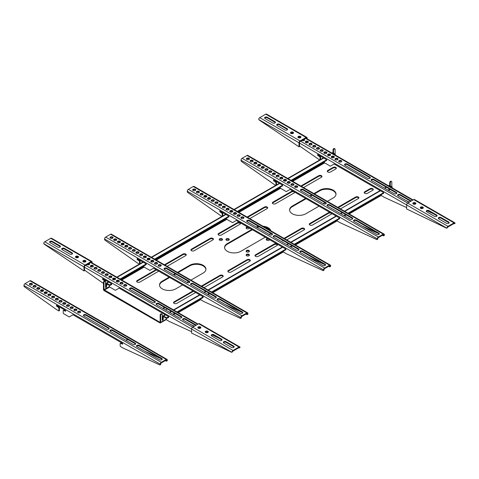 <?xml version="1.0" encoding="UTF-8"?>
<svg xmlns="http://www.w3.org/2000/svg" width="479" height="479" viewBox="0 0 479 479"><rect width="100%" height="100%" fill="white"/><g stroke="black" fill="none" stroke-linecap="round" stroke-linejoin="round"><path stroke-width="0.72" d="M389.726 185.648L389.726 182.637A1.102 0.635 -60 0 1 390.505 181.29A1.102 0.635 -60 0 1 391.056 181.23L391.594 181.541A1.102 0.635 -60 0 1 391.822 182.05L391.822 186.858M389.726 182.637L390.259 182.948A1.102 0.635 -60 0 1 391.044 181.595A1.102 0.635 -60 0 1 391.594 181.541M247.517 226.944A1.671 0.964 0 0 0 246.098 227.896A1.671 0.964 0 0 0 246.583 228.579A1.671 0.964 0 0 0 248.29 228.818A1.671 0.964 0 0 0 249.421 228.04M249.349 228.208A1.671 0.964 0 0 0 248.948 227.836A1.671 0.964 0 0 0 246.182 228.208M335.779 167.405A1.898 1.096 0 0 0 333.091 167.405L327.822 170.446A1.898 1.096 0 0 0 327.265 171.219A1.898 1.096 0 0 0 328.438 172.236A1.898 1.096 0 0 0 330.51 171.997L335.779 168.955A1.898 1.096 0 0 0 336.336 168.177A1.898 1.096 0 0 0 335.779 167.405M336.258 168.488A1.898 1.096 0 0 0 335.779 168.027A1.898 1.096 0 0 0 333.091 168.027L327.822 171.063A1.898 1.096 0 0 0 327.343 171.53M292.843 191.043A1.898 1.096 0 0 0 291.591 191.366L272.91 202.15A1.898 1.096 0 0 0 272.353 202.922A1.898 1.096 0 0 0 273.527 203.94A1.898 1.096 0 0 0 275.599 203.701L294.274 192.917A1.898 1.096 0 0 0 294.83 192.193M272.431 203.234A1.898 1.096 0 0 1 272.91 202.767L291.591 191.983A1.898 1.096 180 0 1 294.274 191.983A1.898 1.096 180 0 1 294.753 192.45M303.524 187.576L321.421 177.248A1.898 1.096 0 0 0 321.978 176.47A1.898 1.096 0 0 0 321.421 175.691A1.898 1.096 0 0 0 318.733 175.691L300.836 186.026M301.375 186.337L318.733 176.314A1.898 1.096 180 0 1 321.421 176.314A1.898 1.096 180 0 1 321.9 176.781M249.775 218.61L267.132 208.587A1.898 1.096 0 0 0 267.689 207.814A1.898 1.096 0 0 0 267.132 207.036A1.898 1.096 0 0 0 264.444 207.036L247.086 217.059M247.625 217.37L264.444 207.658A1.898 1.096 180 0 1 267.132 207.658A1.898 1.096 180 0 1 267.611 208.126M239.985 222.705A1.898 1.096 0 0 0 237.303 222.705L218.622 233.495A1.898 1.096 180 0 0 218.065 234.267A1.898 1.096 180 0 0 218.622 235.045A1.898 1.096 180 0 0 221.31 235.045L239.985 224.262A1.898 1.096 0 0 0 240.542 223.483A1.898 1.096 0 0 0 239.985 222.705M240.464 223.795A1.898 1.096 0 0 0 239.985 223.328A1.898 1.096 0 0 0 237.303 223.328L237.303 222.705M313.925 193.582L319.792 190.193A9.502 5.485 180 0 1 333.234 190.193A9.502 5.485 180 0 1 336.013 194.073A9.502 5.485 180 0 1 333.234 197.953L327.367 201.342M319.792 190.193L319.792 190.816A9.502 5.485 180 0 1 333.234 190.816A9.502 5.485 180 0 1 336.001 194.384M269.581 239.68A1.671 0.964 180 0 1 268.45 240.452A1.671 0.964 180 0 1 266.743 240.219A1.671 0.964 180 0 1 266.252 239.536A1.671 0.964 180 0 1 267.677 238.578M266.342 239.847A1.671 0.964 180 0 1 269.108 239.476A1.671 0.964 180 0 1 269.509 239.847M370.016 188.726A1.898 1.096 180 0 1 372.704 188.726A1.898 1.096 180 0 1 373.261 189.498A1.898 1.096 180 0 1 372.704 190.277L367.435 193.318A1.898 1.096 180 0 1 365.369 193.552A1.898 1.096 180 0 1 364.196 192.54A1.898 1.096 180 0 1 364.753 191.768L370.016 188.726L370.016 189.343A1.898 1.096 180 0 1 372.704 189.343A1.898 1.096 180 0 1 373.183 189.81M331.755 213.514A1.898 1.096 180 0 1 331.205 214.239L312.524 225.022A1.898 1.096 180 0 1 310.452 225.256A1.898 1.096 180 0 1 309.278 224.244A1.898 1.096 180 0 1 309.835 223.465L328.516 212.682A1.898 1.096 180 0 1 329.768 212.365M331.684 213.772A1.898 1.096 0 0 0 331.205 213.305A1.898 1.096 0 0 0 328.516 213.305L328.516 212.682M337.767 207.341L355.658 197.013A1.898 1.096 180 0 1 358.346 197.013A1.898 1.096 180 0 1 358.903 197.791A1.898 1.096 180 0 1 358.346 198.563L340.455 208.898M358.825 198.096A1.898 1.096 0 0 0 358.346 197.635A1.898 1.096 0 0 0 355.658 197.635L355.658 197.013M284.017 238.374L301.369 228.357A1.898 1.096 180 0 1 304.057 228.357A1.898 1.096 180 0 1 304.614 229.13A1.898 1.096 180 0 1 304.057 229.908L286.699 239.931M304.536 229.441A1.898 1.096 0 0 0 304.057 228.974A1.898 1.096 0 0 0 301.369 228.974L301.369 228.357M274.228 244.027A1.898 1.096 180 0 1 276.916 244.027A1.898 1.096 180 0 1 277.473 244.805A1.898 1.096 180 0 1 276.916 245.577L258.235 256.361A1.898 1.096 0 0 1 255.547 256.361A1.898 1.096 0 0 1 254.99 255.588A1.898 1.096 0 0 1 255.547 254.81L274.228 244.027L274.228 244.649A1.898 1.096 180 0 1 276.916 244.649A1.898 1.096 180 0 1 277.395 245.116M162.249 319.894A0.701 0.407 120 0 0 162.71 319.056L163.243 319.367A0.701 0.407 120 0 1 162.249 319.942L162.249 314.589A1.102 0.635 120 0 0 162.022 314.086L161.483 313.775A1.102 0.635 120 0 0 160.932 313.829A1.102 0.635 120 0 0 160.154 315.176L160.154 322.086M162.022 314.086A1.102 0.635 120 0 0 161.471 314.14A1.102 0.635 120 0 0 160.693 315.487L160.693 322.391L166.285 319.164M226.429 240.219A1.671 0.964 180 0 1 225.938 239.536A1.671 0.964 180 0 1 226.974 238.644A1.671 0.964 180 0 1 228.794 238.853A1.671 0.964 180 0 1 229.285 239.536A1.671 0.964 180 0 1 228.249 240.428A1.671 0.964 180 0 1 226.429 240.219M226.028 239.847A1.671 0.964 180 0 1 228.794 239.476A1.671 0.964 180 0 1 229.196 239.847M219.711 240.219A1.671 0.964 180 0 1 219.22 239.536A1.671 0.964 180 0 1 220.25 238.644A1.671 0.964 180 0 1 222.076 238.853A1.671 0.964 180 0 1 222.567 239.536A1.671 0.964 180 0 1 221.532 240.428A1.671 0.964 180 0 1 219.711 240.219M219.31 239.847A1.671 0.964 180 0 1 222.076 239.476A1.671 0.964 180 0 1 222.478 239.847M123.289 290.543A1.898 1.096 180 0 1 122.834 290.346A1.898 1.096 180 0 1 122.492 290.082M158.729 271.156A1.898 1.096 180 0 1 158.555 271.276L139.88 282.059A1.898 1.096 180 0 1 137.192 282.059A1.898 1.096 180 0 1 136.635 281.281A1.898 1.096 180 0 1 137.192 280.508L155.867 269.725A1.898 1.096 180 0 1 156.07 269.623M194.163 250.715A1.898 1.096 180 0 1 191.48 250.715A1.898 1.096 180 0 1 190.923 249.942A1.898 1.096 180 0 1 191.48 249.164L210.155 238.38A1.898 1.096 180 0 1 212.227 238.141A1.898 1.096 180 0 1 213.4 239.153A1.898 1.096 180 0 1 212.844 239.931L194.163 250.715M169.147 277.173L162.303 281.119A9.502 5.485 0 0 0 159.519 284.999A9.502 5.485 0 0 0 162.303 288.879A9.502 5.485 0 0 0 175.745 288.879L182.583 284.927M248.948 250.493A1.671 0.964 0 0 0 247.128 250.283A1.671 0.964 0 0 0 246.098 251.176A1.671 0.964 0 0 0 246.583 251.858A1.671 0.964 0 0 0 248.409 252.068A1.671 0.964 0 0 0 249.439 251.176A1.671 0.964 0 0 0 248.948 250.493M249.349 251.481A1.671 0.964 0 0 0 248.948 251.11A1.671 0.964 0 0 0 246.182 251.481M248.948 254.367A1.671 0.964 0 0 0 247.128 254.157A1.671 0.964 0 0 0 246.098 255.05A1.671 0.964 0 0 0 246.583 255.732A1.671 0.964 0 0 0 248.409 255.942A1.671 0.964 0 0 0 249.439 255.05A1.671 0.964 0 0 0 248.948 254.367M249.349 255.361A1.671 0.964 0 0 0 248.948 254.99A1.671 0.964 0 0 0 246.182 255.361M159.423 311.404A1.898 1.096 0 0 0 159.758 311.667A1.898 1.096 0 0 0 160.214 311.859M192.995 290.939A1.898 1.096 0 0 0 192.798 291.04L174.117 301.824A1.898 1.096 0 0 0 173.56 302.602A1.898 1.096 0 0 0 174.117 303.375A1.898 1.096 0 0 0 176.805 303.375L195.48 292.591A1.898 1.096 0 0 0 195.66 292.477M228.405 272.036A1.898 1.096 0 0 0 231.094 272.036L249.769 261.253A1.898 1.096 0 0 0 250.325 260.474A1.898 1.096 0 0 0 249.152 259.462A1.898 1.096 0 0 0 247.08 259.702L228.405 270.485A1.898 1.096 0 0 0 227.848 271.258A1.898 1.096 0 0 0 228.405 272.036M335.114 154.136L335.114 149.31A1.102 0.635 120 0 0 334.887 148.801L334.348 148.49A1.102 0.635 120 0 0 333.498 148.789A1.102 0.635 120 0 0 333.019 149.897L333.019 152.909M160.693 322.391A1.138 0.659 -120 0 1 160.453 322.918A1.138 0.659 -120 0 1 159.884 322.858L104.254 290.741A1.138 0.659 -120 0 1 103.446 289.346L103.446 282.436A1.102 0.635 -60 0 1 103.931 281.329A1.102 0.635 -60 0 1 104.775 281.035L105.314 281.347A1.102 0.635 -60 0 1 105.542 281.85L105.542 287.202A0.701 0.407 120 0 0 106.536 286.628L106.805 283.915M105.542 287.155A0.701 0.407 120 0 0 106.003 286.316L106.003 283.76A1.138 0.659 -120 0 1 106.236 283.233A1.138 0.659 -120 0 1 106.805 283.293L108.955 284.532A1.138 0.659 0 0 0 110.571 284.532L111.727 283.867L111.541 284.592M334.887 148.801A1.102 0.635 120 0 0 334.037 149.101A1.102 0.635 120 0 0 333.558 150.208L333.558 153.22M109.386 286.538L103.985 289.651L103.985 282.748A1.102 0.635 -60 0 1 104.464 281.64A1.102 0.635 -60 0 1 105.314 281.347M390.259 182.948L390.259 185.96M163.243 319.367L163.243 316.805M162.71 319.056L162.71 316.499A1.138 0.659 -120 0 1 162.944 315.972A1.138 0.659 -120 0 1 163.513 316.032L165.932 317.427A1.138 0.659 0 0 0 167.548 317.427L168.704 316.763L168.518 317.487M274.228 244.649L255.547 255.433A1.898 1.096 0 0 0 255.067 255.9M256.96 227.417A9.502 5.485 180 0 1 259.432 226.884M264.324 227.01A9.502 5.485 180 0 1 270.539 230.597M224.573 247.757A9.502 5.485 0 0 1 227.345 244.188L252.367 229.74M205.922 269.479A9.502 5.485 0 0 0 199.821 264.665A9.502 5.485 0 0 0 189.72 265.911L178.026 272.665M162.303 281.119L162.303 281.742L169.68 277.479M173.997 274.988L175.691 274.012M162.303 281.742A9.502 5.485 0 0 0 159.537 285.31M165.021 307.698L163.327 308.674M223.106 276.455A1.898 1.096 0 0 0 219.939 275.994L201.869 286.424M193.732 291.364A1.898 1.096 0 0 0 192.798 291.663L174.117 302.447L174.117 301.824M173.637 302.914A1.898 1.096 180 0 1 174.117 302.447M250.248 260.786A1.898 1.096 0 0 0 247.08 260.319L228.405 271.102L228.405 270.485M227.926 271.569A1.898 1.096 180 0 1 228.405 271.102M164.938 265.103L183.014 254.672A1.898 1.096 180 0 1 186.181 255.139M136.713 281.592A1.898 1.096 0 0 1 137.192 281.125L155.867 270.342A1.898 1.096 180 0 1 156.807 270.048M191.001 250.248A1.898 1.096 0 0 1 191.48 249.787L210.155 239.003A1.898 1.096 180 0 1 213.323 239.464M218.143 234.578A1.898 1.096 180 0 1 218.622 234.111L237.303 223.328M289.615 210.209A9.502 5.485 180 0 1 292.382 206.641L306.117 198.713M319.792 190.816L314.464 193.893M312.122 195.24L310.434 196.222M364.274 192.851A1.898 1.096 180 0 1 364.753 192.384L370.016 189.343M309.356 224.555A1.898 1.096 180 0 1 309.835 224.088L328.516 213.305M338.306 207.652L355.658 197.635M284.55 238.686L301.369 228.974M256.289 227.028A9.502 5.485 180 0 1 258.582 226.399M262.923 226.202A9.502 5.485 180 0 1 270.869 230.788M270.527 233.291A9.502 5.485 180 0 1 269.438 234.614M227.345 244.188L227.345 243.572A9.502 5.485 0 0 0 224.561 247.451A9.502 5.485 0 0 0 230.423 252.517A9.502 5.485 0 0 0 240.781 251.325L265.264 237.189M227.345 243.572L251.828 229.435M103.985 289.651L159.884 322.235M173.458 274.683L175.152 273.701M177.493 272.353L189.72 265.294L189.72 265.911M190.929 280.107L203.156 273.048A9.502 5.485 0 0 0 205.94 269.174A9.502 5.485 0 0 0 200.072 264.103A9.502 5.485 0 0 0 189.72 265.294M186.894 282.436L188.588 281.46M164.483 307.386L162.788 308.368M165.477 309.919L167.171 308.943M204.018 287.663L222.627 276.922A1.898 1.096 0 0 0 223.184 276.144A1.898 1.096 0 0 0 222.011 275.132A1.898 1.096 0 0 0 219.939 275.371L201.33 286.113M164.405 264.797L183.014 254.05A1.898 1.096 180 0 1 185.086 253.816A1.898 1.096 180 0 1 186.259 254.828A1.898 1.096 180 0 1 185.702 255.6L167.093 266.348M311.589 194.935L309.895 195.911M305.578 198.402L292.382 206.018L292.382 206.641M325.025 202.689L323.331 203.665M319.02 206.156L305.818 213.778A9.502 5.485 180 0 1 295.465 214.969A9.502 5.485 180 0 1 289.597 209.898A9.502 5.485 180 0 1 292.382 206.018M283.897 241.009A1.898 1.096 180 0 1 282.143 239.997M388.828 185.948L389.535 185.541A1.138 0.659 -120 0 0 388.966 185.481L388.493 185.756M163.513 316.649L165.932 318.05L165.932 317.427M173.015 314.272L174.709 313.29M177.05 311.943L203.21 296.836L203.03 297.561M207.521 294.346L209.215 293.37M211.556 292.016L285.891 249.098L285.712 249.822M290.208 246.607L291.903 245.631M294.238 244.278L339.647 218.065L339.461 218.795M343.958 215.574L345.652 214.598M347.994 213.251L383.703 192.63L383.523 193.354M388.02 190.139L389.708 189.163M389.535 185.541L391.954 186.936A1.138 0.659 180 0 1 392.289 187.403A1.138 0.659 180 0 1 392.044 187.81M167.548 317.427L167.548 318.05L168.704 317.379M173.554 314.583L175.242 313.601M177.583 312.254L203.21 297.459M208.06 294.657L209.754 293.681M212.095 292.328L285.891 249.721M290.747 246.919L292.435 245.943M294.777 244.589L339.647 218.687M344.497 215.885L346.024 215.005M348.526 213.556L383.703 193.253M388.553 190.45L390.247 189.474M167.548 318.05A1.138 0.659 180 0 1 165.932 318.05M110.571 284.532L110.571 285.155A1.138 0.659 180 0 1 108.955 285.155L106.536 284.065M332.121 153.208L332.827 152.801A1.138 0.659 -120 0 0 332.258 152.741L331.785 153.017M120.073 279.047L146.233 263.941L146.053 264.665M154.579 259.121L228.92 216.203L228.734 216.933M237.267 211.389L282.67 185.169L282.49 185.9M291.016 180.355L326.726 159.735L326.546 160.459M332.827 152.801L334.977 154.04A1.138 0.659 180 0 1 335.312 154.507A1.138 0.659 180 0 1 335.066 154.915M110.571 285.155L111.727 284.484M116.625 281.658L118.014 280.856M120.612 279.359L146.233 264.564M151.13 261.738L152.52 260.935M155.118 259.432L228.92 216.825M233.812 213.999L235.207 213.197M237.8 211.694L282.67 185.792M287.568 182.966L288.957 182.164M291.555 180.661L326.726 160.357M331.624 157.531L333.019 156.723M126.294 284.766A1.521 0.88 0 0 0 124.636 284.574A1.521 0.88 0 0 0 123.696 285.388A1.521 0.88 0 0 0 124.139 286.005A1.521 0.88 0 0 0 125.797 286.197A1.521 0.88 0 0 0 126.737 285.388A1.521 0.88 0 0 0 126.294 284.766M123.792 285.7A1.521 0.88 180 0 1 126.294 285.388A1.521 0.88 180 0 1 126.642 285.7M122.582 282.622A1.521 0.88 0 0 0 120.924 282.436A1.521 0.88 0 0 0 119.99 283.245A1.521 0.88 0 0 0 120.433 283.867A1.521 0.88 0 0 0 122.091 284.053A1.521 0.88 0 0 0 123.025 283.245A1.521 0.88 0 0 0 122.582 282.622M120.085 283.556A1.521 0.88 180 0 1 122.582 283.245A1.521 0.88 180 0 1 122.929 283.556M118.876 280.484A1.521 0.88 0 0 0 117.217 280.293A1.521 0.88 0 0 0 116.277 281.101A1.521 0.88 0 0 0 116.726 281.724A1.521 0.88 0 0 0 118.379 281.915A1.521 0.88 0 0 0 119.319 281.101A1.521 0.88 0 0 0 118.876 280.484M116.379 281.413A1.521 0.88 180 0 1 118.876 281.101A1.521 0.88 180 0 1 119.223 281.413M115.164 278.341A1.521 0.88 0 0 0 113.511 278.149A1.521 0.88 0 0 0 112.571 278.964A1.521 0.88 0 0 0 113.014 279.58A1.521 0.88 0 0 0 114.673 279.772A1.521 0.88 0 0 0 115.613 278.964A1.521 0.88 0 0 0 115.164 278.341M112.667 279.275A1.521 0.88 180 0 1 115.164 278.964A1.521 0.88 180 0 1 115.511 279.275M111.457 276.203A1.521 0.88 0 0 0 109.799 276.012A1.521 0.88 0 0 0 108.859 276.82A1.521 0.88 0 0 0 109.308 277.443A1.521 0.88 0 0 0 110.96 277.634A1.521 0.88 0 0 0 111.9 276.82A1.521 0.88 0 0 0 111.457 276.203M108.961 277.131A1.521 0.88 180 0 1 111.457 276.82A1.521 0.88 180 0 1 111.805 277.131M107.745 274.06A1.521 0.88 0 0 0 106.093 273.868A1.521 0.88 0 0 0 105.152 274.683A1.521 0.88 0 0 0 105.596 275.299A1.521 0.88 0 0 0 107.254 275.491A1.521 0.88 0 0 0 108.194 274.683A1.521 0.88 0 0 0 107.745 274.06M105.248 274.988A1.521 0.88 180 0 1 107.745 274.683A1.521 0.88 180 0 1 108.092 274.988M104.039 271.916A1.521 0.88 0 0 0 102.38 271.731A1.521 0.88 0 0 0 101.446 272.539A1.521 0.88 0 0 0 101.889 273.162A1.521 0.88 0 0 0 103.548 273.347A1.521 0.88 0 0 0 104.482 272.539A1.521 0.88 0 0 0 104.039 271.916M101.542 272.85A1.521 0.88 180 0 1 104.039 272.539A1.521 0.88 180 0 1 104.386 272.85M100.333 269.779A1.521 0.88 0 0 0 98.674 269.587A1.521 0.88 0 0 0 97.734 270.396A1.521 0.88 0 0 0 98.177 271.018A1.521 0.88 0 0 0 99.836 271.21A1.521 0.88 0 0 0 100.776 270.396A1.521 0.88 0 0 0 100.333 269.779M97.836 270.707A1.521 0.88 180 0 1 100.333 270.396A1.521 0.88 180 0 1 100.68 270.707M96.62 267.635A1.521 0.88 0 0 0 94.962 267.444A1.521 0.88 0 0 0 94.028 268.258A1.521 0.88 0 0 0 94.471 268.875A1.521 0.88 0 0 0 96.129 269.066A1.521 0.88 0 0 0 97.069 268.258A1.521 0.88 0 0 0 96.62 267.635M94.123 268.569A1.521 0.88 180 0 1 96.62 268.258A1.521 0.88 180 0 1 96.968 268.569M92.914 265.492A1.521 0.88 0 0 0 91.255 265.306A1.521 0.88 0 0 0 90.315 266.114A1.521 0.88 0 0 0 90.765 266.737A1.521 0.88 0 0 0 92.417 266.929A1.521 0.88 0 0 0 93.357 266.114A1.521 0.88 0 0 0 92.914 265.492M90.417 266.426A1.521 0.88 180 0 1 92.914 266.114A1.521 0.88 180 0 1 93.261 266.426M86.998 264.564A1.521 0.88 0 0 0 87.052 264.594A1.521 0.88 0 0 0 88.711 264.785A1.521 0.88 0 0 0 89.651 263.971A1.521 0.88 0 0 0 89.202 263.354A1.521 0.88 0 0 0 89.148 263.324M88.435 263.737A1.521 0.88 180 0 1 89.202 263.971A1.521 0.88 180 0 1 89.549 264.282M85.496 261.211A1.521 0.88 0 0 0 82.999 261.522A1.521 0.88 180 0 1 85.496 261.211A1.521 0.88 180 0 1 85.843 261.522A1.521 0.88 0 0 0 85.496 261.211M83.346 261.833A1.521 0.88 0 0 0 84.999 262.025A1.521 0.88 0 0 0 85.939 261.211A1.521 0.88 0 0 0 85.496 260.594A1.521 0.88 0 0 0 83.837 260.402A1.521 0.88 0 0 0 82.897 261.211A1.521 0.88 0 0 0 83.346 261.833A1.521 0.88 180 0 1 85.496 261.833M78.077 256.93A1.521 0.88 0 0 0 75.58 257.241A1.521 0.88 180 0 1 78.077 256.93A1.521 0.88 180 0 1 78.424 257.241A1.521 0.88 0 0 0 78.077 256.93M75.927 257.552A1.521 0.88 0 0 0 77.586 257.738A1.521 0.88 0 0 0 78.52 256.93A1.521 0.88 0 0 0 78.077 256.307A1.521 0.88 0 0 0 76.418 256.121A1.521 0.88 0 0 0 75.484 256.93A1.521 0.88 0 0 0 75.927 257.552A1.521 0.88 180 0 1 78.077 257.552M132.216 288.142L154.849 301.207A1.575 0.91 0 0 1 155.31 301.848A1.575 0.91 0 0 1 154.334 302.692A1.575 0.91 0 0 1 152.615 302.494L129.989 289.43A1.575 0.91 0 0 1 129.528 288.783A1.575 0.91 0 0 1 130.498 287.945A1.575 0.91 0 0 1 132.216 288.142L132.216 288.759L154.849 301.824L154.849 301.207M158.747 303.452L181.373 316.517A1.575 0.91 0 0 1 181.834 317.164A1.575 0.91 0 0 1 180.858 318.008A1.575 0.91 0 0 1 179.14 317.811L156.513 304.746A1.575 0.91 0 0 1 156.052 304.099A1.575 0.91 0 0 1 157.022 303.255A1.575 0.91 0 0 1 158.747 303.452L158.747 304.075L181.373 317.14L181.373 316.517M195.749 325.445L185.271 319.391L185.271 318.769A1.575 0.91 0 0 0 183.553 318.571A1.575 0.91 0 0 0 182.577 319.415A1.575 0.91 0 0 0 183.038 320.056L194.061 326.421M185.271 318.769L196.288 325.133M155.214 302.159A1.575 0.91 0 0 0 154.849 301.824M132.216 288.759A1.575 0.91 0 0 0 129.617 289.094M181.739 317.475A1.575 0.91 0 0 0 181.373 317.14M158.747 304.075A1.575 0.91 0 0 0 156.148 304.41M199.036 327.337L200.479 328.175M206.455 331.624L207.898 332.456L207.898 331.881M185.271 319.391A1.575 0.91 0 0 0 182.673 319.727M84.526 270.09L103.446 283.43M104.811 281.053A0.76 0.437 -120 0 0 104.542 280.778L102.62 279.413L102.62 278.61L111.727 283.867M109.32 285.292L109.32 286.202A0.76 0.437 -120 0 0 109.859 287.131L115.355 290.304L119.115 288.13L168.704 316.763M166.285 318.188L166.285 319.086A0.76 0.437 -120 0 0 166.818 320.02L169.291 321.445A0.76 0.437 -120 0 0 169.344 321.475L191.624 331.719M104.542 280.778L105.081 280.466L103.153 278.916M105.081 280.466A0.76 0.437 60 0 1 105.56 281.359L105.422 281.436M105.542 284.041L105.56 281.359M102.62 279.413L103.153 279.101M84.43 261.576L85.046 262.013M87.938 264.067L88.878 264.737M90.794 266.096L92.04 266.983M94.171 268.497L94.98 269.072M111.421 276.802L111.098 276.988A0.76 0.437 60 0 1 111.463 277.437M111.098 276.988L110.505 276.569M190.81 324.546L194.426 326.205M197.977 327.84L199.306 328.45M206.263 331.654L207.467 332.204M341.293 160.633A1.521 0.88 0 0 0 339.641 160.447A1.521 0.88 0 0 0 338.701 161.255A1.521 0.88 0 0 0 339.144 161.878A1.521 0.88 0 0 0 340.803 162.064A1.521 0.88 0 0 0 341.743 161.255A1.521 0.88 0 0 0 341.293 160.633M338.797 161.567A1.521 0.88 180 0 1 341.293 161.255A1.521 0.88 180 0 1 341.641 161.567M337.587 158.495A1.521 0.88 0 0 0 335.929 158.304A1.521 0.88 0 0 0 334.989 159.112A1.521 0.88 0 0 0 335.438 159.735A1.521 0.88 0 0 0 337.09 159.926A1.521 0.88 0 0 0 338.03 159.112A1.521 0.88 0 0 0 337.587 158.495M335.09 159.423A1.521 0.88 180 0 1 337.587 159.112A1.521 0.88 180 0 1 337.935 159.423M333.875 156.352A1.521 0.88 0 0 0 332.222 156.16A1.521 0.88 0 0 0 331.282 156.974A1.521 0.88 0 0 0 331.725 157.591A1.521 0.88 0 0 0 333.384 157.783A1.521 0.88 0 0 0 334.324 156.974A1.521 0.88 0 0 0 333.875 156.352M331.378 157.286A1.521 0.88 180 0 1 333.875 156.974A1.521 0.88 180 0 1 334.222 157.286M330.169 154.208A1.521 0.88 0 0 0 328.51 154.022A1.521 0.88 0 0 0 327.57 154.831A1.521 0.88 0 0 0 328.019 155.453A1.521 0.88 0 0 0 329.678 155.645A1.521 0.88 0 0 0 330.612 154.831A1.521 0.88 0 0 0 330.169 154.208M327.672 155.142A1.521 0.88 180 0 1 330.169 154.831A1.521 0.88 180 0 1 330.516 155.142M326.462 152.071A1.521 0.88 0 0 0 324.804 151.879A1.521 0.88 0 0 0 323.864 152.693A1.521 0.88 0 0 0 324.307 153.31A1.521 0.88 0 0 0 325.965 153.502A1.521 0.88 0 0 0 326.906 152.693A1.521 0.88 0 0 0 326.462 152.071M323.96 152.999A1.521 0.88 180 0 1 326.462 152.693A1.521 0.88 180 0 1 326.804 152.999M322.75 149.927A1.521 0.88 0 0 0 321.092 149.735A1.521 0.88 0 0 0 320.158 150.55A1.521 0.88 0 0 0 320.601 151.172A1.521 0.88 0 0 0 322.259 151.358A1.521 0.88 0 0 0 323.193 150.55A1.521 0.88 0 0 0 322.75 149.927M320.253 150.861A1.521 0.88 180 0 1 322.75 150.55A1.521 0.88 180 0 1 323.097 150.861M319.044 147.789A1.521 0.88 0 0 0 317.385 147.598A1.521 0.88 0 0 0 316.445 148.406A1.521 0.88 0 0 0 316.894 149.029A1.521 0.88 0 0 0 318.547 149.22A1.521 0.88 0 0 0 319.487 148.406A1.521 0.88 0 0 0 319.044 147.789M316.547 148.718A1.521 0.88 180 0 1 319.044 148.406A1.521 0.88 180 0 1 319.391 148.718M315.332 145.646A1.521 0.88 0 0 0 313.679 145.454A1.521 0.88 0 0 0 312.739 146.269A1.521 0.88 0 0 0 313.182 146.885A1.521 0.88 0 0 0 314.841 147.077A1.521 0.88 0 0 0 315.781 146.269A1.521 0.88 0 0 0 315.332 145.646M312.835 146.574A1.521 0.88 180 0 1 315.332 146.269A1.521 0.88 180 0 1 315.679 146.574M311.625 143.502A1.521 0.88 0 0 0 309.967 143.317A1.521 0.88 0 0 0 309.027 144.125A1.521 0.88 0 0 0 309.476 144.748A1.521 0.88 0 0 0 311.128 144.933A1.521 0.88 0 0 0 312.069 144.125A1.521 0.88 0 0 0 311.625 143.502M309.129 144.436A1.521 0.88 180 0 1 311.625 144.125A1.521 0.88 180 0 1 311.973 144.436M307.913 141.365A1.521 0.88 0 0 0 306.261 141.173A1.521 0.88 0 0 0 305.321 141.982A1.521 0.88 0 0 0 305.764 142.604A1.521 0.88 0 0 0 307.422 142.796A1.521 0.88 0 0 0 308.362 141.982A1.521 0.88 0 0 0 307.913 141.365M305.416 142.293A1.521 0.88 180 0 1 307.913 141.982A1.521 0.88 180 0 1 308.26 142.293M302.004 140.431A1.521 0.88 0 0 0 302.057 140.461A1.521 0.88 0 0 0 303.716 140.652A1.521 0.88 0 0 0 304.65 139.844A1.521 0.88 0 0 0 304.207 139.221A1.521 0.88 0 0 0 304.153 139.191M303.441 139.605A1.521 0.88 180 0 1 304.207 139.844A1.521 0.88 180 0 1 304.554 140.155M300.501 137.078A1.521 0.88 0 0 0 297.998 137.389A1.521 0.88 180 0 1 300.501 137.078A1.521 0.88 180 0 1 300.848 137.389A1.521 0.88 0 0 0 300.501 137.078M298.345 137.701A1.521 0.88 0 0 0 300.004 137.892A1.521 0.88 0 0 0 300.944 137.078A1.521 0.88 0 0 0 300.501 136.461A1.521 0.88 0 0 0 298.842 136.27A1.521 0.88 0 0 0 297.902 137.078A1.521 0.88 0 0 0 298.345 137.701A1.521 0.88 180 0 1 300.501 137.701M293.082 132.797A1.521 0.88 0 0 0 290.585 133.108A1.521 0.88 180 0 1 293.082 132.797A1.521 0.88 180 0 1 293.429 133.108A1.521 0.88 0 0 0 293.082 132.797M290.933 133.419A1.521 0.88 0 0 0 292.585 133.611A1.521 0.88 0 0 0 293.525 132.797A1.521 0.88 0 0 0 293.082 132.18A1.521 0.88 0 0 0 291.424 131.988A1.521 0.88 0 0 0 290.484 132.797A1.521 0.88 0 0 0 290.933 133.419A1.521 0.88 180 0 1 293.082 133.419M347.221 164.01L369.848 177.074A1.575 0.91 0 0 1 370.309 177.721A1.575 0.91 0 0 1 369.339 178.559A1.575 0.91 0 0 1 367.621 178.362L344.988 165.297A1.575 0.91 0 0 1 344.527 164.656A1.575 0.91 0 0 1 345.503 163.812A1.575 0.91 0 0 1 347.221 164.01L347.221 164.632L369.848 177.697L369.848 177.074M373.746 179.326L396.378 192.39A1.575 0.91 0 0 1 396.84 193.031A1.575 0.91 0 0 1 395.864 193.875A1.575 0.91 0 0 1 394.145 193.678L371.518 180.613A1.575 0.91 0 0 1 371.051 179.966A1.575 0.91 0 0 1 372.027 179.128A1.575 0.91 0 0 1 373.746 179.326L373.746 179.942L396.378 193.007L396.378 192.39M410.754 201.312L400.27 195.258L400.27 194.642A1.575 0.91 0 0 0 398.552 194.444A1.575 0.91 0 0 0 397.582 195.282A1.575 0.91 0 0 0 398.043 195.929L409.06 202.288M400.27 194.642L411.293 201M370.219 178.026A1.575 0.91 0 0 0 369.848 177.697M347.221 164.632A1.575 0.91 0 0 0 344.623 164.962M396.744 193.342A1.575 0.91 0 0 0 396.378 193.007M373.746 179.942A1.575 0.91 0 0 0 371.147 180.278M414.042 203.21L415.485 204.042M421.46 207.491L422.903 208.323L422.903 207.748M400.27 195.258A1.575 0.91 0 0 0 397.672 195.594M299.531 145.957L319.673 160.01M320.026 159.806L320.026 157.537A0.76 0.437 -120 0 0 319.547 156.645L317.619 155.286L317.619 154.477L326.726 159.735M324.325 161.74L324.325 162.07A0.76 0.437 -120 0 0 324.864 163.004L330.36 166.177L334.12 164.004L383.703 192.63M381.284 194.648L381.284 194.959A0.76 0.437 -120 0 0 381.823 195.887L384.296 197.318A0.76 0.437 -120 0 0 384.35 197.342L406.629 207.593M319.547 156.645L320.086 156.334L318.158 154.789M320.086 156.334A0.76 0.437 60 0 1 320.565 157.226L320.026 157.537M320.565 159.495L320.565 157.226M317.619 155.286L318.158 154.974M299.435 137.443L300.046 137.88M302.944 139.94L303.884 140.604M305.8 141.964L307.045 142.856M309.177 144.371L309.979 144.939M326.427 152.669L326.103 152.861A0.76 0.437 60 0 1 326.468 153.304M326.103 152.861L325.504 152.436M405.815 200.414L409.431 202.078M412.982 203.707L414.311 204.323M421.269 207.521L422.466 208.072M243.482 217.107A1.521 0.88 0 0 0 241.829 216.915A1.521 0.88 0 0 0 240.889 217.723A1.521 0.88 0 0 0 241.332 218.346A1.521 0.88 0 0 0 242.991 218.538A1.521 0.88 0 0 0 243.931 217.723A1.521 0.88 0 0 0 243.482 217.107M240.985 218.035A1.521 0.88 180 0 1 243.482 217.723A1.521 0.88 180 0 1 243.829 218.035M239.775 214.963A1.521 0.88 0 0 0 238.117 214.772A1.521 0.88 0 0 0 237.183 215.586A1.521 0.88 0 0 0 237.626 216.203A1.521 0.88 0 0 0 239.284 216.394A1.521 0.88 0 0 0 240.219 215.586A1.521 0.88 0 0 0 239.775 214.963M237.279 215.897A1.521 0.88 180 0 1 239.775 215.586A1.521 0.88 180 0 1 240.123 215.897M236.069 212.82A1.521 0.88 0 0 0 234.411 212.634A1.521 0.88 0 0 0 233.471 213.442A1.521 0.88 0 0 0 233.92 214.065A1.521 0.88 0 0 0 235.572 214.257A1.521 0.88 0 0 0 236.512 213.442A1.521 0.88 0 0 0 236.069 212.82M233.572 213.754A1.521 0.88 180 0 1 236.069 213.442A1.521 0.88 180 0 1 236.416 213.754M232.357 210.682A1.521 0.88 0 0 0 230.698 210.491A1.521 0.88 0 0 0 229.764 211.299A1.521 0.88 0 0 0 230.207 211.922A1.521 0.88 0 0 0 231.866 212.113A1.521 0.88 0 0 0 232.806 211.299A1.521 0.88 0 0 0 232.357 210.682M229.86 211.61A1.521 0.88 180 0 1 232.357 211.299A1.521 0.88 180 0 1 232.704 211.61M228.651 208.539A1.521 0.88 0 0 0 226.992 208.347A1.521 0.88 0 0 0 226.052 209.161A1.521 0.88 0 0 0 226.501 209.784A1.521 0.88 0 0 0 228.154 209.97A1.521 0.88 0 0 0 229.094 209.161A1.521 0.88 0 0 0 228.651 208.539M226.154 209.473A1.521 0.88 180 0 1 228.651 209.161A1.521 0.88 180 0 1 228.998 209.473M224.938 206.401A1.521 0.88 0 0 0 223.286 206.209A1.521 0.88 0 0 0 222.346 207.018A1.521 0.88 0 0 0 222.789 207.641A1.521 0.88 0 0 0 224.447 207.832A1.521 0.88 0 0 0 225.387 207.018A1.521 0.88 0 0 0 224.938 206.401M222.442 207.329A1.521 0.88 180 0 1 224.938 207.018A1.521 0.88 180 0 1 225.286 207.329M221.232 204.258A1.521 0.88 0 0 0 219.574 204.066A1.521 0.88 0 0 0 218.634 204.88A1.521 0.88 0 0 0 219.083 205.497A1.521 0.88 0 0 0 220.741 205.689A1.521 0.88 0 0 0 221.675 204.88A1.521 0.88 0 0 0 221.232 204.258M218.735 205.186A1.521 0.88 180 0 1 221.232 204.88A1.521 0.88 180 0 1 221.579 205.186M217.52 202.114A1.521 0.88 0 0 0 215.867 201.928A1.521 0.88 0 0 0 214.927 202.737A1.521 0.88 0 0 0 215.37 203.359A1.521 0.88 0 0 0 217.029 203.545A1.521 0.88 0 0 0 217.969 202.737A1.521 0.88 0 0 0 217.52 202.114M215.023 203.048A1.521 0.88 180 0 1 217.52 202.737A1.521 0.88 180 0 1 217.867 203.048M213.814 199.977A1.521 0.88 0 0 0 212.155 199.785A1.521 0.88 0 0 0 211.221 200.593A1.521 0.88 0 0 0 211.664 201.216A1.521 0.88 0 0 0 213.323 201.408A1.521 0.88 0 0 0 214.257 200.593A1.521 0.88 0 0 0 213.814 199.977M211.317 200.905A1.521 0.88 180 0 1 213.814 200.593A1.521 0.88 180 0 1 214.161 200.905M210.107 197.833A1.521 0.88 0 0 0 208.449 197.641A1.521 0.88 0 0 0 207.509 198.456A1.521 0.88 0 0 0 207.958 199.072A1.521 0.88 0 0 0 209.61 199.264A1.521 0.88 0 0 0 210.55 198.456A1.521 0.88 0 0 0 210.107 197.833M207.611 198.767A1.521 0.88 180 0 1 210.107 198.456A1.521 0.88 180 0 1 210.455 198.767M206.395 195.689A1.521 0.88 0 0 0 204.743 195.504A1.521 0.88 0 0 0 203.803 196.312A1.521 0.88 0 0 0 204.246 196.935A1.521 0.88 0 0 0 205.904 197.126A1.521 0.88 0 0 0 206.844 196.312A1.521 0.88 0 0 0 206.395 195.689M203.898 196.624A1.521 0.88 180 0 1 206.395 196.312A1.521 0.88 180 0 1 206.742 196.624M202.689 193.552A1.521 0.88 0 0 0 201.03 193.36A1.521 0.88 0 0 0 200.09 194.175A1.521 0.88 0 0 0 200.539 194.791A1.521 0.88 0 0 0 202.192 194.983A1.521 0.88 0 0 0 203.132 194.175A1.521 0.88 0 0 0 202.689 193.552M200.192 194.48A1.521 0.88 180 0 1 202.689 194.175A1.521 0.88 180 0 1 203.036 194.48M198.977 191.408A1.521 0.88 0 0 0 197.324 191.217A1.521 0.88 0 0 0 196.384 192.031A1.521 0.88 0 0 0 196.827 192.654A1.521 0.88 0 0 0 198.486 192.839A1.521 0.88 0 0 0 199.426 192.031A1.521 0.88 0 0 0 198.977 191.408M196.48 192.342A1.521 0.88 180 0 1 198.977 192.031A1.521 0.88 180 0 1 199.324 192.342M195.27 189.271A1.521 0.88 0 0 0 193.612 189.079A1.521 0.88 0 0 0 192.672 189.888A1.521 0.88 0 0 0 193.121 190.51A1.521 0.88 0 0 0 194.779 190.702A1.521 0.88 0 0 0 195.713 189.888A1.521 0.88 0 0 0 195.27 189.271M192.774 190.199A1.521 0.88 180 0 1 195.27 189.888A1.521 0.88 180 0 1 195.618 190.199M330.3 265.097L194.043 186.433A1.521 0.88 120 0 0 193.282 186.505L188.337 189.361L324.594 268.03L329.54 265.174A1.521 0.88 -60 0 1 330.3 265.097A1.521 0.88 -60 0 1 330.612 265.797L330.079 266.474L329.54 265.797A0.76 0.437 -60 0 1 329.917 265.755A0.76 0.437 -60 0 1 330.079 266.108M249.409 220.478L272.042 233.542A1.575 0.91 0 0 1 272.503 234.189A1.575 0.91 0 0 1 271.527 235.027A1.575 0.91 0 0 1 269.809 234.83L247.182 221.765A1.575 0.91 0 0 1 246.715 221.124A1.575 0.91 0 0 1 247.691 220.28A1.575 0.91 0 0 1 249.409 220.478L249.409 221.1L272.042 234.165L272.042 233.542M275.934 235.794L298.567 248.858A1.575 0.91 0 0 1 299.028 249.505A1.575 0.91 0 0 1 298.052 250.343A1.575 0.91 0 0 1 296.333 250.146L273.707 237.081A1.575 0.91 0 0 1 273.246 236.44A1.575 0.91 0 0 1 274.216 235.596A1.575 0.91 0 0 1 275.934 235.794L275.934 236.416L298.567 249.481L298.567 248.858M302.465 251.11A1.575 0.91 0 0 0 300.746 250.912A1.575 0.91 0 0 0 299.77 251.75A1.575 0.91 0 0 0 300.231 252.397L322.864 265.462A1.575 0.91 0 0 0 324.582 265.659A1.575 0.91 0 0 0 325.552 264.815A1.575 0.91 0 0 0 325.091 264.174L302.465 251.11L302.465 251.732L325.091 264.797L325.091 264.174M283.472 251.116L283.472 251.427A0.76 0.437 -120 0 0 284.011 252.361L286.484 253.786A0.76 0.437 -120 0 0 286.538 253.816L323.038 270.599A0.76 0.437 -120 0 0 323.361 270.611A0.76 0.437 -120 0 0 323.517 270.264L324.055 269.581A0.76 0.437 120 0 1 324.594 268.653L329.54 265.797M272.407 234.5A1.575 0.91 0 0 0 272.042 234.165M249.409 221.1A1.575 0.91 0 0 0 246.811 221.436M298.932 249.81A1.575 0.91 0 0 0 298.567 249.481M275.934 236.416A1.575 0.91 0 0 0 273.335 236.746M302.465 251.732A1.575 0.91 0 0 0 299.866 252.062M325.457 265.127A1.575 0.91 0 0 0 325.091 264.797M324.594 268.03A1.521 0.88 120 0 0 323.517 269.893L323.517 270.264M221.867 216.478L187.738 192.492A0.76 0.437 -120 0 1 187.259 191.6L187.259 191.223A1.521 0.88 -60 0 1 188.337 189.361M222.214 216.274L222.214 214.005A0.76 0.437 -120 0 0 221.735 213.113L219.813 211.754L219.813 210.946L228.92 216.203M226.513 218.214L226.513 218.544A0.76 0.437 -120 0 0 227.052 219.472L232.549 222.645L236.309 220.472L285.891 249.098M324.055 269.952A0.76 0.437 60 0 1 323.9 270.3L323.361 270.611M221.735 213.113L222.274 212.802L220.346 211.257M222.274 212.802A0.76 0.437 60 0 1 222.753 213.694L222.214 214.005M222.753 215.963L222.753 213.694M219.813 211.754L220.346 211.443M330.079 266.474A0.76 0.437 60 0 1 329.917 266.821L330.456 266.516A0.76 0.437 -120 0 0 330.612 266.168M201.623 193.917L202.779 194.737M204.731 196.127L206.072 197.079M207.988 198.438L209.233 199.324M211.365 200.839L212.173 201.408M228.615 209.143L228.291 209.329A0.76 0.437 60 0 1 228.657 209.778M228.291 209.329L227.699 208.904M308.003 256.888L324.66 264.546M328.582 266.348L329.594 266.815A0.76 0.437 60 0 0 329.917 266.821M297.237 186.074A1.521 0.88 0 0 0 295.579 185.882A1.521 0.88 0 0 0 294.639 186.69A1.521 0.88 0 0 0 295.088 187.313A1.521 0.88 0 0 0 296.74 187.505A1.521 0.88 0 0 0 297.681 186.69A1.521 0.88 0 0 0 297.237 186.074M294.741 187.002A1.521 0.88 180 0 1 297.237 186.69A1.521 0.88 180 0 1 297.585 187.002M293.525 183.93A1.521 0.88 0 0 0 291.873 183.738A1.521 0.88 0 0 0 290.933 184.553A1.521 0.88 0 0 0 291.376 185.169A1.521 0.88 0 0 0 293.034 185.361A1.521 0.88 0 0 0 293.974 184.553A1.521 0.88 0 0 0 293.525 183.93M291.028 184.864A1.521 0.88 180 0 1 293.525 184.553A1.521 0.88 180 0 1 293.872 184.864M289.819 181.792A1.521 0.88 0 0 0 288.16 181.601A1.521 0.88 0 0 0 287.22 182.409A1.521 0.88 0 0 0 287.669 183.032A1.521 0.88 0 0 0 289.322 183.223A1.521 0.88 0 0 0 290.262 182.409A1.521 0.88 0 0 0 289.819 181.792M287.322 182.721A1.521 0.88 180 0 1 289.819 182.409A1.521 0.88 180 0 1 290.166 182.721M286.107 179.649A1.521 0.88 0 0 0 284.454 179.457A1.521 0.88 0 0 0 283.514 180.272A1.521 0.88 0 0 0 283.957 180.888A1.521 0.88 0 0 0 285.616 181.08A1.521 0.88 0 0 0 286.556 180.272A1.521 0.88 0 0 0 286.107 179.649M283.61 180.577A1.521 0.88 180 0 1 286.107 180.272A1.521 0.88 180 0 1 286.454 180.577M282.4 177.505A1.521 0.88 0 0 0 280.742 177.32A1.521 0.88 0 0 0 279.802 178.128A1.521 0.88 0 0 0 280.251 178.751A1.521 0.88 0 0 0 281.909 178.936A1.521 0.88 0 0 0 282.844 178.128A1.521 0.88 0 0 0 282.4 177.505M279.904 178.439A1.521 0.88 180 0 1 282.4 178.128A1.521 0.88 180 0 1 282.748 178.439M278.694 175.368A1.521 0.88 0 0 0 277.036 175.176A1.521 0.88 0 0 0 276.096 175.985A1.521 0.88 0 0 0 276.539 176.607A1.521 0.88 0 0 0 278.197 176.799A1.521 0.88 0 0 0 279.137 175.985A1.521 0.88 0 0 0 278.694 175.368M276.191 176.296A1.521 0.88 180 0 1 278.694 175.985A1.521 0.88 180 0 1 279.035 176.296M274.982 173.224A1.521 0.88 0 0 0 273.323 173.033A1.521 0.88 0 0 0 272.389 173.847A1.521 0.88 0 0 0 272.832 174.464A1.521 0.88 0 0 0 274.491 174.655A1.521 0.88 0 0 0 275.425 173.847A1.521 0.88 0 0 0 274.982 173.224M272.485 174.158A1.521 0.88 180 0 1 274.982 173.847A1.521 0.88 180 0 1 275.329 174.158M271.276 171.081A1.521 0.88 0 0 0 269.617 170.895A1.521 0.88 0 0 0 268.677 171.704A1.521 0.88 0 0 0 269.126 172.326A1.521 0.88 0 0 0 270.779 172.518A1.521 0.88 0 0 0 271.719 171.704A1.521 0.88 0 0 0 271.276 171.081M268.779 172.015A1.521 0.88 180 0 1 271.276 171.704A1.521 0.88 180 0 1 271.623 172.015M267.563 168.943A1.521 0.88 0 0 0 265.911 168.752A1.521 0.88 0 0 0 264.971 169.56A1.521 0.88 0 0 0 265.414 170.183A1.521 0.88 0 0 0 267.072 170.374A1.521 0.88 0 0 0 268.012 169.56A1.521 0.88 0 0 0 267.563 168.943M265.067 169.871A1.521 0.88 180 0 1 267.563 169.56A1.521 0.88 180 0 1 267.911 169.871M263.857 166.8A1.521 0.88 0 0 0 262.199 166.608A1.521 0.88 0 0 0 261.259 167.422A1.521 0.88 0 0 0 261.708 168.039A1.521 0.88 0 0 0 263.36 168.231A1.521 0.88 0 0 0 264.3 167.422A1.521 0.88 0 0 0 263.857 166.8M261.36 167.734A1.521 0.88 180 0 1 263.857 167.422A1.521 0.88 180 0 1 264.204 167.734M260.145 164.662A1.521 0.88 0 0 0 258.492 164.471A1.521 0.88 0 0 0 257.552 165.279A1.521 0.88 0 0 0 257.995 165.902A1.521 0.88 0 0 0 259.654 166.093A1.521 0.88 0 0 0 260.594 165.279A1.521 0.88 0 0 0 260.145 164.662M257.648 165.59A1.521 0.88 180 0 1 260.145 165.279A1.521 0.88 180 0 1 260.492 165.59M256.439 162.519A1.521 0.88 0 0 0 254.78 162.327A1.521 0.88 0 0 0 253.846 163.141A1.521 0.88 0 0 0 254.289 163.758A1.521 0.88 0 0 0 255.948 163.95A1.521 0.88 0 0 0 256.882 163.141A1.521 0.88 0 0 0 256.439 162.519M253.942 163.447A1.521 0.88 180 0 1 256.439 163.141A1.521 0.88 180 0 1 256.786 163.447M252.732 160.375A1.521 0.88 0 0 0 251.074 160.19A1.521 0.88 0 0 0 250.134 160.998A1.521 0.88 0 0 0 250.577 161.621A1.521 0.88 0 0 0 252.235 161.806A1.521 0.88 0 0 0 253.175 160.998A1.521 0.88 0 0 0 252.732 160.375M250.23 161.309A1.521 0.88 180 0 1 252.732 160.998A1.521 0.88 180 0 1 253.08 161.309M249.02 158.238A1.521 0.88 0 0 0 247.362 158.046A1.521 0.88 0 0 0 246.428 158.854A1.521 0.88 0 0 0 246.871 159.477A1.521 0.88 0 0 0 248.529 159.669A1.521 0.88 0 0 0 249.463 158.854A1.521 0.88 0 0 0 249.02 158.238M246.523 159.166A1.521 0.88 180 0 1 249.02 158.854A1.521 0.88 180 0 1 249.367 159.166M384.05 234.069L247.793 155.4A1.521 0.88 120 0 0 247.032 155.471L242.087 158.327L378.344 236.997L383.29 234.141A1.521 0.88 -60 0 1 384.05 234.069A1.521 0.88 -60 0 1 384.368 234.764L383.829 235.44L383.29 234.764A0.76 0.437 -60 0 1 383.673 234.722A0.76 0.437 -60 0 1 383.829 235.075M303.159 189.444L325.792 202.509A1.575 0.91 0 0 1 326.253 203.156A1.575 0.91 0 0 1 325.277 203.994A1.575 0.91 0 0 1 323.559 203.803L300.932 190.738A1.575 0.91 0 0 1 300.471 190.091A1.575 0.91 0 0 1 301.441 189.247A1.575 0.91 0 0 1 303.159 189.444L303.159 190.067L325.792 203.132L325.792 202.509M329.69 204.761L352.316 217.825A1.575 0.91 0 0 1 352.778 218.472A1.575 0.91 0 0 1 351.808 219.31A1.575 0.91 0 0 1 350.083 219.113L327.456 206.048A1.575 0.91 0 0 1 326.995 205.407A1.575 0.91 0 0 1 327.971 204.563A1.575 0.91 0 0 1 329.69 204.761L329.69 205.383L352.316 218.448L352.316 217.825M356.214 220.077A1.575 0.91 0 0 0 354.496 219.879A1.575 0.91 0 0 0 353.52 220.723A1.575 0.91 0 0 0 353.981 221.364L376.614 234.429A1.575 0.91 0 0 0 378.332 234.626A1.575 0.91 0 0 0 379.302 233.788A1.575 0.91 0 0 0 378.841 233.141L356.214 220.077L356.214 220.699L378.841 233.764L378.841 233.141M337.228 220.083L337.228 220.394A0.76 0.437 -120 0 0 337.761 221.328L340.234 222.753A0.76 0.437 -120 0 0 340.288 222.783L376.787 239.566A0.76 0.437 -120 0 0 377.111 239.578A0.76 0.437 -120 0 0 377.272 239.231L377.805 238.548A0.76 0.437 120 0 1 378.344 237.62L383.29 234.764M326.157 203.467A1.575 0.91 0 0 0 325.792 203.132M303.159 190.067A1.575 0.91 0 0 0 300.561 190.403M352.682 218.783A1.575 0.91 0 0 0 352.316 218.448M329.69 205.383A1.575 0.91 0 0 0 327.091 205.719M356.214 220.699A1.575 0.91 0 0 0 353.616 221.029M379.212 234.093A1.575 0.91 0 0 0 378.841 233.764M378.344 236.997A1.521 0.88 120 0 0 377.272 238.859L377.272 239.231M275.617 185.445L241.488 161.459A0.76 0.437 -120 0 1 241.015 160.567L241.015 160.19A1.521 0.88 -60 0 1 242.087 158.327M275.964 185.241L275.964 182.972A0.76 0.437 -120 0 0 275.485 182.08L273.563 180.721L273.563 179.912L282.67 185.169M280.263 187.181L280.263 187.511A0.76 0.437 -120 0 0 280.802 188.439L286.298 191.612L290.058 189.439L339.647 218.065M377.805 238.919A0.76 0.437 60 0 1 377.65 239.266L377.111 239.578M275.485 182.08L276.024 181.769L274.096 180.224M276.024 181.769A0.76 0.437 60 0 1 276.503 182.667L275.964 182.972M276.503 184.936L276.503 182.667M273.563 180.721L274.096 180.409M383.829 235.44A0.76 0.437 60 0 1 383.673 235.794L384.206 235.482A0.76 0.437 -120 0 0 384.368 235.135M255.373 162.884L256.528 163.704M258.486 165.093L259.822 166.045M261.738 167.405L262.989 168.291M265.121 169.806L265.923 170.374M282.365 178.11L282.047 178.296A0.76 0.437 60 0 1 282.412 178.745M282.047 178.296L281.448 177.871M361.759 225.854L378.41 233.512M382.332 235.315L383.344 235.782A0.76 0.437 60 0 0 383.673 235.794M80.173 311.392A1.521 0.88 0 0 0 78.514 311.2A1.521 0.88 0 0 0 77.58 312.015A1.521 0.88 0 0 0 78.023 312.631A1.521 0.88 0 0 0 79.682 312.823A1.521 0.88 0 0 0 80.616 312.015A1.521 0.88 0 0 0 80.173 311.392M77.676 312.32A1.521 0.88 180 0 1 80.173 312.015A1.521 0.88 180 0 1 80.52 312.32M76.466 309.248A1.521 0.88 0 0 0 74.808 309.063A1.521 0.88 0 0 0 73.868 309.871A1.521 0.88 0 0 0 74.317 310.494A1.521 0.88 0 0 0 75.969 310.679A1.521 0.88 0 0 0 76.909 309.871A1.521 0.88 0 0 0 76.466 309.248M73.97 310.182A1.521 0.88 180 0 1 76.466 309.871A1.521 0.88 180 0 1 76.814 310.182M72.754 307.111A1.521 0.88 0 0 0 71.102 306.919A1.521 0.88 0 0 0 70.162 307.728A1.521 0.88 0 0 0 70.605 308.35A1.521 0.88 0 0 0 72.263 308.542A1.521 0.88 0 0 0 73.203 307.728A1.521 0.88 0 0 0 72.754 307.111M70.257 308.039A1.521 0.88 180 0 1 72.754 307.728A1.521 0.88 180 0 1 73.101 308.039M69.048 304.967A1.521 0.88 0 0 0 67.389 304.776A1.521 0.88 0 0 0 66.449 305.59A1.521 0.88 0 0 0 66.898 306.207A1.521 0.88 0 0 0 68.551 306.398A1.521 0.88 0 0 0 69.491 305.59A1.521 0.88 0 0 0 69.048 304.967M66.551 305.901A1.521 0.88 180 0 1 69.048 305.59A1.521 0.88 180 0 1 69.395 305.901M65.336 302.824A1.521 0.88 0 0 0 63.683 302.638A1.521 0.88 0 0 0 62.743 303.447A1.521 0.88 0 0 0 63.186 304.069A1.521 0.88 0 0 0 64.845 304.261A1.521 0.88 0 0 0 65.785 303.447A1.521 0.88 0 0 0 65.336 302.824M62.839 303.758A1.521 0.88 180 0 1 65.336 303.447A1.521 0.88 180 0 1 65.683 303.758M61.629 300.686A1.521 0.88 0 0 0 59.971 300.495A1.521 0.88 0 0 0 59.037 301.309A1.521 0.88 0 0 0 59.48 301.926A1.521 0.88 0 0 0 61.138 302.117A1.521 0.88 0 0 0 62.072 301.309A1.521 0.88 0 0 0 61.629 300.686M59.133 301.614A1.521 0.88 180 0 1 61.629 301.309A1.521 0.88 180 0 1 61.977 301.614M57.923 298.543A1.521 0.88 0 0 0 56.265 298.351A1.521 0.88 0 0 0 55.325 299.165A1.521 0.88 0 0 0 55.768 299.788A1.521 0.88 0 0 0 57.426 299.974A1.521 0.88 0 0 0 58.366 299.165A1.521 0.88 0 0 0 57.923 298.543M55.426 299.477A1.521 0.88 180 0 1 57.923 299.165A1.521 0.88 180 0 1 58.27 299.477M54.211 296.405A1.521 0.88 0 0 0 52.552 296.214A1.521 0.88 0 0 0 51.618 297.022A1.521 0.88 0 0 0 52.061 297.645A1.521 0.88 0 0 0 53.72 297.836A1.521 0.88 0 0 0 54.66 297.022A1.521 0.88 0 0 0 54.211 296.405M51.714 297.333A1.521 0.88 180 0 1 54.211 297.022A1.521 0.88 180 0 1 54.558 297.333M50.505 294.262A1.521 0.88 0 0 0 48.846 294.07A1.521 0.88 0 0 0 47.906 294.884A1.521 0.88 0 0 0 48.355 295.501A1.521 0.88 0 0 0 50.008 295.693A1.521 0.88 0 0 0 50.948 294.884A1.521 0.88 0 0 0 50.505 294.262M48.008 295.19A1.521 0.88 180 0 1 50.505 294.884A1.521 0.88 180 0 1 50.852 295.19M46.792 292.118A1.521 0.88 0 0 0 45.14 291.933A1.521 0.88 0 0 0 44.2 292.741A1.521 0.88 0 0 0 44.643 293.364A1.521 0.88 0 0 0 46.301 293.549A1.521 0.88 0 0 0 47.241 292.741A1.521 0.88 0 0 0 46.792 292.118M44.296 293.052A1.521 0.88 180 0 1 46.792 292.741A1.521 0.88 180 0 1 47.14 293.052M43.086 289.981A1.521 0.88 0 0 0 41.428 289.789A1.521 0.88 0 0 0 40.487 290.597A1.521 0.88 0 0 0 40.937 291.22A1.521 0.88 0 0 0 42.589 291.412A1.521 0.88 0 0 0 43.529 290.597A1.521 0.88 0 0 0 43.086 289.981M40.589 290.909A1.521 0.88 180 0 1 43.086 290.597A1.521 0.88 180 0 1 43.433 290.909M39.374 287.837A1.521 0.88 0 0 0 37.721 287.645A1.521 0.88 0 0 0 36.781 288.46A1.521 0.88 0 0 0 37.224 289.077A1.521 0.88 0 0 0 38.883 289.268A1.521 0.88 0 0 0 39.823 288.46A1.521 0.88 0 0 0 39.374 287.837M36.877 288.771A1.521 0.88 180 0 1 39.374 288.46A1.521 0.88 180 0 1 39.721 288.771M35.668 285.7A1.521 0.88 0 0 0 34.009 285.508A1.521 0.88 0 0 0 33.075 286.316A1.521 0.88 0 0 0 33.518 286.939A1.521 0.88 0 0 0 35.177 287.131A1.521 0.88 0 0 0 36.111 286.316A1.521 0.88 0 0 0 35.668 285.7M33.171 286.628A1.521 0.88 180 0 1 35.668 286.316A1.521 0.88 180 0 1 36.015 286.628M31.961 283.556A1.521 0.88 0 0 0 30.303 283.364A1.521 0.88 0 0 0 29.363 284.179A1.521 0.88 0 0 0 29.812 284.795A1.521 0.88 0 0 0 31.464 284.987A1.521 0.88 0 0 0 32.404 284.179A1.521 0.88 0 0 0 31.961 283.556M29.464 284.484A1.521 0.88 180 0 1 31.961 284.179A1.521 0.88 180 0 1 32.309 284.484M166.991 359.388L30.728 280.718A1.521 0.88 120 0 0 29.967 280.796L25.028 283.646L161.285 362.316L166.231 359.46A1.521 0.88 -60 0 1 166.991 359.388A1.521 0.88 -60 0 1 167.303 360.082L166.764 360.765L166.231 360.082A0.76 0.437 -60 0 1 166.608 360.046A0.76 0.437 -60 0 1 166.764 360.394M86.1 314.769L108.727 327.834A1.575 0.91 0 0 1 109.188 328.474A1.575 0.91 0 0 1 108.218 329.318A1.575 0.91 0 0 1 106.5 329.121L83.867 316.056A1.575 0.91 0 0 1 83.406 315.41A1.575 0.91 0 0 1 84.382 314.571A1.575 0.91 0 0 1 86.1 314.769L86.1 315.386L108.727 328.45L108.727 327.834M112.625 330.079L135.252 343.144A1.575 0.91 0 0 1 135.719 343.79A1.575 0.91 0 0 1 134.743 344.629A1.575 0.91 0 0 1 133.024 344.431L110.398 331.366A1.575 0.91 0 0 1 109.93 330.726A1.575 0.91 0 0 1 110.906 329.881A1.575 0.91 0 0 1 112.625 330.079L112.625 330.702L135.252 343.766L135.252 343.144M139.15 345.395A1.575 0.91 0 0 0 137.431 345.197A1.575 0.91 0 0 0 136.461 346.042A1.575 0.91 0 0 0 136.922 346.682L159.549 359.747A1.575 0.91 0 0 0 161.267 359.945A1.575 0.91 0 0 0 162.243 359.106A1.575 0.91 0 0 0 161.782 358.46L139.15 345.395L139.15 346.018L161.782 359.082L161.782 358.46M25.028 283.646A1.521 0.88 -60 0 0 23.95 285.508L23.95 285.891A0.76 0.437 -120 0 0 24.423 286.777L56.552 309.608L58.905 310.967L58.905 308.296A0.76 0.437 -120 0 0 58.426 307.398L56.498 306.039L56.498 305.231L65.605 310.494L65.605 311.296L63.683 310.434A0.76 0.437 -120 0 0 63.36 310.428A0.76 0.437 -120 0 0 63.204 310.775L63.204 312.829A0.76 0.437 -120 0 0 63.743 313.757L69.233 316.93L73 314.757L122.582 343.389L122.582 344.191L120.642 343.323A0.76 0.437 -120 0 0 120.319 343.317A0.76 0.437 -120 0 0 120.163 343.665L120.163 345.712A0.76 0.437 -120 0 0 120.702 346.646L123.175 348.071A0.76 0.437 -120 0 0 123.229 348.101L159.723 364.89A0.76 0.437 -120 0 0 160.052 364.896A0.76 0.437 -120 0 0 160.208 364.549L160.746 363.866A0.76 0.437 120 0 1 161.285 362.938L166.231 360.082M109.098 328.786A1.575 0.91 0 0 0 108.727 328.45M86.1 315.386A1.575 0.91 0 0 0 83.502 315.721M135.623 344.102A1.575 0.91 0 0 0 135.252 343.766M112.625 330.702A1.575 0.91 0 0 0 110.026 331.037M139.15 346.018A1.575 0.91 0 0 0 136.551 346.353M162.147 359.418A1.575 0.91 0 0 0 161.782 359.082M161.285 362.316A1.521 0.88 120 0 0 160.208 364.178L160.208 364.549M160.746 364.238A0.76 0.437 60 0 1 160.591 364.585L160.052 364.896M120.319 343.317L120.858 343.006A0.76 0.437 60 0 1 121.181 343.012L120.642 343.323M122.582 343.641L121.181 343.012M63.36 310.428L63.899 310.117A0.76 0.437 60 0 1 64.216 310.123L63.683 310.434M65.605 310.745L64.216 310.123M58.426 307.398L58.965 307.093L57.037 305.542M58.965 307.093A0.76 0.437 60 0 1 59.438 307.985L58.905 308.296M58.905 310.967L59.438 310.655L59.438 307.985M56.498 306.039L57.037 305.728M166.764 360.765A0.76 0.437 60 0 1 166.608 361.112L167.147 360.801A0.76 0.437 -120 0 0 167.303 360.453M38.314 288.202L39.47 289.023M41.422 290.412L42.763 291.364M44.673 292.723L45.924 293.609M48.056 295.124L48.858 295.699M65.306 303.429L64.982 303.614A0.76 0.437 60 0 1 65.348 304.063M64.982 303.614L64.384 303.195M129.138 340.234L127.198 339.533L127.564 339.324M126.719 340.797L126.719 339.874A0.76 0.437 60 0 1 126.881 339.527A0.76 0.437 60 0 1 127.198 339.533M144.694 351.173L161.345 358.831M165.273 360.633L166.285 361.1A0.76 0.437 60 0 0 166.608 361.112M160.8 264.845A1.521 0.88 0 0 0 159.142 264.653A1.521 0.88 0 0 0 158.202 265.462A1.521 0.88 0 0 0 158.651 266.084A1.521 0.88 0 0 0 160.309 266.276A1.521 0.88 0 0 0 161.243 265.462A1.521 0.88 0 0 0 160.8 264.845M158.304 265.773A1.521 0.88 180 0 1 160.8 265.462A1.521 0.88 180 0 1 161.148 265.773M157.088 262.702A1.521 0.88 0 0 0 155.436 262.51A1.521 0.88 0 0 0 154.495 263.324A1.521 0.88 0 0 0 154.939 263.941A1.521 0.88 0 0 0 156.597 264.133A1.521 0.88 0 0 0 157.537 263.324A1.521 0.88 0 0 0 157.088 262.702M154.591 263.63A1.521 0.88 180 0 1 157.088 263.324A1.521 0.88 180 0 1 157.435 263.63M153.382 260.558A1.521 0.88 0 0 0 151.723 260.372A1.521 0.88 0 0 0 150.789 261.181A1.521 0.88 0 0 0 151.232 261.803A1.521 0.88 0 0 0 152.891 261.989A1.521 0.88 0 0 0 153.825 261.181A1.521 0.88 0 0 0 153.382 260.558M150.885 261.492A1.521 0.88 180 0 1 153.382 261.181A1.521 0.88 180 0 1 153.729 261.492M149.676 258.421A1.521 0.88 0 0 0 148.017 258.229A1.521 0.88 0 0 0 147.077 259.037A1.521 0.88 0 0 0 147.526 259.66A1.521 0.88 0 0 0 149.179 259.852A1.521 0.88 0 0 0 150.119 259.037A1.521 0.88 0 0 0 149.676 258.421M147.179 259.349A1.521 0.88 180 0 1 149.676 259.037A1.521 0.88 180 0 1 150.023 259.349M145.963 256.277A1.521 0.88 0 0 0 144.305 256.085A1.521 0.88 0 0 0 143.371 256.9A1.521 0.88 0 0 0 143.814 257.516A1.521 0.88 0 0 0 145.472 257.708A1.521 0.88 0 0 0 146.412 256.9A1.521 0.88 0 0 0 145.963 256.277M143.466 257.211A1.521 0.88 180 0 1 145.963 256.9A1.521 0.88 180 0 1 146.311 257.211M142.257 254.133A1.521 0.88 0 0 0 140.598 253.948A1.521 0.88 0 0 0 139.658 254.756A1.521 0.88 0 0 0 140.107 255.379A1.521 0.88 0 0 0 141.76 255.57A1.521 0.88 0 0 0 142.7 254.756A1.521 0.88 0 0 0 142.257 254.133M139.76 255.067A1.521 0.88 180 0 1 142.257 254.756A1.521 0.88 180 0 1 142.604 255.067M138.545 251.996A1.521 0.88 0 0 0 136.892 251.804A1.521 0.88 0 0 0 135.952 252.619A1.521 0.88 0 0 0 136.395 253.235A1.521 0.88 0 0 0 138.054 253.427A1.521 0.88 0 0 0 138.994 252.619A1.521 0.88 0 0 0 138.545 251.996M136.048 252.924A1.521 0.88 180 0 1 138.545 252.619A1.521 0.88 180 0 1 138.892 252.924M134.838 249.852A1.521 0.88 0 0 0 133.18 249.661A1.521 0.88 0 0 0 132.24 250.475A1.521 0.88 0 0 0 132.689 251.098A1.521 0.88 0 0 0 134.348 251.283A1.521 0.88 0 0 0 135.282 250.475A1.521 0.88 0 0 0 134.838 249.852M132.342 250.786A1.521 0.88 180 0 1 134.838 250.475A1.521 0.88 180 0 1 135.186 250.786M131.126 247.715A1.521 0.88 0 0 0 129.474 247.523A1.521 0.88 0 0 0 128.534 248.332A1.521 0.88 0 0 0 128.977 248.954A1.521 0.88 0 0 0 130.635 249.146A1.521 0.88 0 0 0 131.575 248.332A1.521 0.88 0 0 0 131.126 247.715M128.629 248.643A1.521 0.88 180 0 1 131.126 248.332A1.521 0.88 180 0 1 131.474 248.643M127.42 245.571A1.521 0.88 0 0 0 125.761 245.38A1.521 0.88 0 0 0 124.827 246.194A1.521 0.88 0 0 0 125.27 246.811A1.521 0.88 0 0 0 126.929 247.002A1.521 0.88 0 0 0 127.863 246.194A1.521 0.88 0 0 0 127.42 245.571M124.923 246.499A1.521 0.88 180 0 1 127.42 246.194A1.521 0.88 180 0 1 127.767 246.499M123.714 243.428A1.521 0.88 0 0 0 122.055 243.242A1.521 0.88 0 0 0 121.115 244.051A1.521 0.88 0 0 0 121.564 244.673A1.521 0.88 0 0 0 123.217 244.859A1.521 0.88 0 0 0 124.157 244.051A1.521 0.88 0 0 0 123.714 243.428M121.217 244.362A1.521 0.88 180 0 1 123.714 244.051A1.521 0.88 180 0 1 124.061 244.362M120.001 241.29A1.521 0.88 0 0 0 118.343 241.099A1.521 0.88 0 0 0 117.409 241.907A1.521 0.88 0 0 0 117.852 242.53A1.521 0.88 0 0 0 119.51 242.721A1.521 0.88 0 0 0 120.451 241.907A1.521 0.88 0 0 0 120.001 241.29M117.505 242.218A1.521 0.88 180 0 1 120.001 241.907A1.521 0.88 180 0 1 120.349 242.218M116.295 239.147A1.521 0.88 0 0 0 114.637 238.955A1.521 0.88 0 0 0 113.697 239.769A1.521 0.88 0 0 0 114.146 240.386A1.521 0.88 0 0 0 115.798 240.578A1.521 0.88 0 0 0 116.738 239.769A1.521 0.88 0 0 0 116.295 239.147M113.798 240.081A1.521 0.88 180 0 1 116.295 239.769A1.521 0.88 180 0 1 116.642 240.081M112.583 237.009A1.521 0.88 0 0 0 110.93 236.818A1.521 0.88 0 0 0 109.99 237.626A1.521 0.88 0 0 0 110.433 238.249A1.521 0.88 0 0 0 112.092 238.44A1.521 0.88 0 0 0 113.032 237.626A1.521 0.88 0 0 0 112.583 237.009M110.086 237.937A1.521 0.88 180 0 1 112.583 237.626A1.521 0.88 180 0 1 112.93 237.937M247.613 312.835L111.356 234.171A1.521 0.88 120 0 0 110.595 234.243L105.649 237.099L241.907 315.769L246.853 312.913A1.521 0.88 -60 0 1 247.613 312.835A1.521 0.88 -60 0 1 247.93 313.535L247.392 314.212L246.853 313.535A0.76 0.437 -60 0 1 247.236 313.494A0.76 0.437 -60 0 1 247.392 313.841M166.728 268.216L189.355 281.281A1.575 0.91 0 0 1 189.816 281.927A1.575 0.91 0 0 1 188.846 282.766A1.575 0.91 0 0 1 187.121 282.568L164.495 269.503A1.575 0.91 0 0 1 164.034 268.863A1.575 0.91 0 0 1 165.01 268.018A1.575 0.91 0 0 1 166.728 268.216L166.728 268.839L189.355 281.903L189.355 281.281M193.253 283.532L215.879 296.597A1.575 0.91 0 0 1 216.34 297.243A1.575 0.91 0 0 1 215.37 298.082A1.575 0.91 0 0 1 213.652 297.884L191.019 284.819A1.575 0.91 0 0 1 190.558 284.179A1.575 0.91 0 0 1 191.534 283.334A1.575 0.91 0 0 1 193.253 283.532L193.253 284.155L215.879 297.219L215.879 296.597M219.777 298.848A1.575 0.91 0 0 0 218.059 298.651A1.575 0.91 0 0 0 217.083 299.489A1.575 0.91 0 0 0 217.55 300.135L240.177 313.2A1.575 0.91 0 0 0 241.895 313.398A1.575 0.91 0 0 0 242.871 312.553A1.575 0.91 0 0 0 242.404 311.913L219.777 298.848L219.777 299.465L242.404 312.53L242.404 311.913M200.791 298.854L200.791 299.165A0.76 0.437 -120 0 0 201.33 300.094L203.803 301.525A0.76 0.437 -120 0 0 203.856 301.554L240.35 318.337A0.76 0.437 -120 0 0 240.68 318.349A0.76 0.437 -120 0 0 240.835 318.002L241.374 317.32A0.76 0.437 120 0 1 241.907 316.385L246.853 313.535M189.72 282.239A1.575 0.91 0 0 0 189.355 281.903M166.728 268.839A1.575 0.91 0 0 0 164.129 269.174M216.251 297.549A1.575 0.91 0 0 0 215.879 297.219M193.253 284.155A1.575 0.91 0 0 0 190.654 284.484M219.777 299.465A1.575 0.91 0 0 0 217.179 299.8M242.775 312.865A1.575 0.91 0 0 0 242.404 312.53M241.907 315.769A1.521 0.88 120 0 0 240.835 317.631L240.835 318.002M139.179 264.216L105.051 240.23A0.76 0.437 -120 0 1 104.578 239.338L104.578 238.961A1.521 0.88 -60 0 1 105.649 237.099M139.527 264.013L139.527 261.744A0.76 0.437 -120 0 0 139.054 260.851L137.126 259.492L137.126 258.684L146.233 263.941M143.832 265.953L143.832 266.276A0.76 0.437 -120 0 0 144.365 267.21L149.861 270.384L153.627 268.21L203.21 296.836M241.374 317.691A0.76 0.437 60 0 1 241.212 318.038L240.68 318.349M139.054 260.851L139.587 260.54L137.665 258.995M139.587 260.54A0.76 0.437 60 0 1 140.066 261.432L139.527 261.744M140.066 263.701L140.066 261.432M137.126 259.492L137.665 259.181M247.392 314.212A0.76 0.437 60 0 1 247.236 314.559L247.775 314.254A0.76 0.437 -120 0 0 247.93 313.901M118.936 241.65L120.091 242.476M122.049 243.865L123.39 244.811M125.3 246.176L126.552 247.062M128.683 248.577L129.486 249.146M145.933 256.882L145.61 257.067A0.76 0.437 60 0 1 145.975 257.51M145.61 257.067L145.011 256.642M225.322 304.62L241.973 312.284M245.895 314.086L246.907 314.553A0.76 0.437 60 0 0 247.236 314.559M200.444 326.953A1.521 0.88 0 0 0 198.785 326.762A1.521 0.88 0 0 0 197.845 327.576A1.521 0.88 0 0 0 198.288 328.199A1.521 0.88 0 0 0 199.947 328.384A1.521 0.88 0 0 0 200.887 327.576A1.521 0.88 0 0 0 200.444 326.953M197.941 327.887A1.521 0.88 180 0 1 200.444 327.576A1.521 0.88 180 0 1 200.791 327.887M207.856 331.234A1.521 0.88 0 0 0 206.204 331.049A1.521 0.88 0 0 0 205.263 331.857A1.521 0.88 0 0 0 205.707 332.48A1.521 0.88 0 0 0 207.365 332.671A1.521 0.88 0 0 0 208.305 331.857A1.521 0.88 0 0 0 207.856 331.234M205.359 332.169A1.521 0.88 180 0 1 207.856 331.857A1.521 0.88 180 0 1 208.203 332.169M233.016 350.478L239.033 347A1.521 0.88 -60 0 1 239.793 346.928L199.48 323.654A1.521 0.88 120 0 0 198.719 323.726L192.702 327.205L233.016 350.478A1.521 0.88 120 0 0 232.004 351.885L232.614 351.532A0.76 0.437 120 0 1 233.016 351.101L239.033 347.622A0.76 0.437 -60 0 1 239.416 347.586A0.76 0.437 -60 0 1 239.434 347.598L239.434 347.856A0.76 0.437 60 0 1 239.416 347.868A0.76 0.437 60 0 1 239.081 347.85L238.841 347.736M221.987 340.09A1.575 0.91 0 0 0 221.621 339.755L221.621 339.138L213.933 334.695A1.575 0.91 0 0 0 212.215 334.498A1.575 0.91 0 0 0 211.239 335.342A1.575 0.91 0 0 0 211.7 335.983L219.388 340.425A1.575 0.91 0 0 0 221.106 340.623A1.575 0.91 0 0 0 222.082 339.779A1.575 0.91 0 0 0 221.621 339.138M211.335 335.653A1.575 0.91 0 0 1 213.933 335.318L221.621 339.755M223.43 342.635A1.575 0.91 0 0 1 226.028 342.299L233.71 346.736L233.71 346.119L226.028 341.683A1.575 0.91 0 0 0 224.31 341.485A1.575 0.91 0 0 0 223.334 342.323A1.575 0.91 0 0 0 223.795 342.97L231.483 347.407A1.575 0.91 0 0 0 233.201 347.604A1.575 0.91 0 0 0 234.177 346.76A1.575 0.91 0 0 0 233.71 346.119M234.081 347.071A1.575 0.91 0 0 0 233.71 346.736M84.526 267.234L191.624 329.067A1.521 0.88 -60 0 1 192.702 327.205L85.603 265.372M231.8 352.257L191.624 329.067L191.624 333.097L231.447 352.257A0.76 0.437 -120 0 0 231.782 352.269A0.76 0.437 -120 0 0 231.8 352.257L232.004 351.885M232.614 351.532L232.339 351.951A0.76 0.437 60 0 1 232.321 351.963L231.782 352.269M239.793 346.928A1.521 0.88 -60 0 1 240.045 347.245L239.434 347.598M239.416 347.868L239.949 347.556A0.76 0.437 -120 0 0 239.973 347.544L240.045 347.245M205.766 331.827L207.467 332.642M212.508 335.066L218.448 337.923M415.443 202.827A1.521 0.88 0 0 0 413.79 202.635A1.521 0.88 0 0 0 412.85 203.443A1.521 0.88 0 0 0 413.293 204.066A1.521 0.88 0 0 0 414.952 204.258A1.521 0.88 0 0 0 415.892 203.443A1.521 0.88 0 0 0 415.443 202.827M412.946 203.755A1.521 0.88 180 0 1 415.443 203.443A1.521 0.88 180 0 1 415.79 203.755M422.861 207.108A1.521 0.88 0 0 0 421.203 206.916A1.521 0.88 0 0 0 420.269 207.724A1.521 0.88 0 0 0 420.712 208.347A1.521 0.88 0 0 0 422.37 208.539A1.521 0.88 0 0 0 423.304 207.724A1.521 0.88 0 0 0 422.861 207.108M420.364 208.036A1.521 0.88 180 0 1 422.861 207.724A1.521 0.88 180 0 1 423.208 208.036M448.015 226.345L454.038 222.873A1.521 0.88 -60 0 1 454.799 222.795L414.485 199.521A1.521 0.88 120 0 0 413.724 199.593L407.707 203.072L448.015 226.345A1.521 0.88 120 0 0 447.003 227.759L447.62 227.399A0.76 0.437 120 0 1 448.015 226.968L454.038 223.489A0.76 0.437 -60 0 1 454.415 223.453A0.76 0.437 -60 0 1 454.433 223.465L454.433 223.723A0.76 0.437 60 0 1 454.415 223.735A0.76 0.437 60 0 1 454.08 223.717L453.841 223.603M436.992 215.957A1.575 0.91 0 0 0 436.62 215.622L436.62 215.005L428.933 210.568A1.575 0.91 0 0 0 427.214 210.371A1.575 0.91 0 0 0 426.244 211.209A1.575 0.91 0 0 0 426.705 211.856L434.393 216.292A1.575 0.91 0 0 0 436.112 216.49A1.575 0.91 0 0 0 437.082 215.646A1.575 0.91 0 0 0 436.62 215.005M426.34 211.52A1.575 0.91 0 0 1 428.933 211.185L436.62 215.622M438.429 218.502A1.575 0.91 0 0 1 441.027 218.167L448.715 222.609L448.715 221.987L441.027 217.55A1.575 0.91 0 0 0 439.309 217.352A1.575 0.91 0 0 0 438.339 218.19A1.575 0.91 0 0 0 438.8 218.837L446.488 223.274A1.575 0.91 0 0 0 448.206 223.471A1.575 0.91 0 0 0 449.176 222.633A1.575 0.91 0 0 0 448.715 221.987M449.08 222.939A1.575 0.91 0 0 0 448.715 222.609M299.531 143.101L406.629 204.934A1.521 0.88 -60 0 1 407.707 203.072L300.608 141.239M446.805 228.13L406.629 204.934L406.629 208.97L446.452 228.124A0.76 0.437 -120 0 0 446.787 228.142A0.76 0.437 -120 0 0 446.805 228.13L447.003 227.759M447.62 227.399L447.338 227.818A0.76 0.437 60 0 1 447.32 227.83L446.787 228.142M454.799 222.795A1.521 0.88 -60 0 1 455.05 223.112L454.433 223.465M454.038 223.489L454.954 223.424A0.76 0.437 -120 0 0 454.972 223.412L455.05 223.112M420.772 207.694L422.472 208.509M427.513 210.94L433.453 213.796M83.993 270.958L44.17 244.134A0.76 0.437 60 0 1 43.817 243.727L83.993 266.923L83.993 270.958L84.526 270.647L84.526 266.611A0.76 0.437 -60 0 1 85.064 265.683L91.082 262.205L91.621 262.516A0.76 0.437 120 0 0 91.465 262.169A0.76 0.437 120 0 0 91.082 262.205M72.449 253.756A1.575 0.91 0 0 0 72.084 253.421L64.396 248.984A1.575 0.91 0 0 0 61.797 249.319M60.36 246.775A1.575 0.91 0 0 0 59.989 246.44L52.301 242.003A1.575 0.91 0 0 0 49.708 242.338M83.993 266.923A1.521 0.88 -60 0 1 85.064 265.061L91.082 261.582L50.774 238.308L44.751 241.787A1.521 0.88 120 0 0 43.739 243.194L43.817 243.727M69.856 254.092L62.168 249.655A1.575 0.91 0 0 1 61.707 249.008A1.575 0.91 0 0 1 62.677 248.164A1.575 0.91 0 0 1 64.396 248.362L72.084 252.804A1.575 0.91 0 0 1 72.545 253.445A1.575 0.91 0 0 1 71.575 254.289A1.575 0.91 0 0 1 69.856 254.092M57.761 247.11A1.575 0.91 0 0 0 59.48 247.308A1.575 0.91 0 0 0 60.45 246.463A1.575 0.91 0 0 0 59.989 245.817L52.301 241.38A1.575 0.91 0 0 0 50.582 241.182A1.575 0.91 0 0 0 49.612 242.027A1.575 0.91 0 0 0 50.073 242.667L57.761 247.11M50.774 238.308A1.521 0.88 -60 0 1 51.534 238.237L91.842 261.51A1.521 0.88 120 0 0 91.082 261.582M92.16 262.929L92.16 262.205A1.521 0.88 120 0 0 91.842 261.51M84.927 262.037L84.244 261.582M298.992 146.825L259.175 120.001A0.76 0.437 60 0 1 258.816 119.594L298.992 142.79L298.992 146.825L299.531 146.514L299.531 142.479A0.76 0.437 -60 0 1 300.07 141.55L306.087 138.072L306.626 138.383A0.76 0.437 120 0 0 306.47 138.036A0.76 0.437 120 0 0 306.087 138.072M287.454 129.623A1.575 0.91 0 0 0 287.089 129.294L279.401 124.851A1.575 0.91 0 0 0 276.802 125.187M275.359 122.642A1.575 0.91 0 0 0 274.994 122.307L267.306 117.87A1.575 0.91 0 0 0 264.707 118.205M298.992 142.79A1.521 0.88 -60 0 1 300.07 140.928L306.087 137.455L265.773 114.176L259.756 117.654A1.521 0.88 120 0 0 258.744 119.067L258.816 119.594M284.855 129.959L277.167 125.522A1.575 0.91 0 0 1 276.706 124.875A1.575 0.91 0 0 1 277.682 124.037A1.575 0.91 0 0 1 279.401 124.235L287.089 128.671A1.575 0.91 0 0 1 287.55 129.312A1.575 0.91 0 0 1 286.574 130.156A1.575 0.91 0 0 1 284.855 129.959M272.761 122.977A1.575 0.91 0 0 0 274.479 123.175A1.575 0.91 0 0 0 275.455 122.331A1.575 0.91 0 0 0 274.994 121.69L267.306 117.253A1.575 0.91 0 0 0 265.588 117.056A1.575 0.91 0 0 0 264.612 117.894A1.575 0.91 0 0 0 265.079 118.541L272.761 122.977M265.773 114.176A1.521 0.88 -60 0 1 266.534 114.104L306.847 137.377A1.521 0.88 120 0 0 306.087 137.455M307.165 138.802L307.165 138.072A1.521 0.88 120 0 0 306.847 137.377M299.932 137.91L299.249 137.449M333.091 168.027L333.091 167.405M291.591 191.983L291.591 191.366M318.733 176.314L318.733 175.691M264.444 207.658L264.444 207.036M324.391 162.405L292.16 181.014M280.329 187.84L238.404 212.047M226.579 218.873L155.723 259.786M143.892 266.611L121.217 279.706M106.003 286.316L106.536 286.628M177.919 312.446L200.797 299.243M212.431 292.525L283.478 251.505M295.112 244.787L337.228 220.472M348.868 213.754L381.29 195.031M104.254 290.118L109.673 286.987M121.75 280.017L144.185 267.066M156.262 260.091L226.866 219.328M238.943 212.359L280.616 188.295M292.693 181.325L324.678 162.86M255.547 255.433L255.547 254.81M247.08 260.319L247.08 259.702M192.798 291.663L192.798 291.04M219.939 275.994L219.939 275.371M218.622 234.111L218.622 233.495M210.155 239.003L210.155 238.38M191.48 249.787L191.48 249.164M155.867 270.342L155.867 269.725M137.192 281.125L137.192 280.508M183.014 254.672L183.014 254.05M160.154 315.176L160.693 315.487M103.985 282.748L103.446 282.436M163.513 316.032L165.477 314.901M169.788 312.41L171.482 311.428M173.823 310.081L199.982 294.974M204.299 292.483L205.988 291.507M208.329 290.154L282.67 247.236M286.981 244.745L288.675 243.769M291.016 242.416L336.42 216.203M340.731 213.712L342.425 212.736M344.766 211.389L380.482 190.768M384.793 188.277L386.487 187.301M106.805 283.293L108.769 282.161M113.128 279.64L114.643 278.766M117.115 277.341L143.275 262.235M147.634 259.72L149.155 258.846M151.621 257.415L225.962 214.496M230.321 211.981L231.836 211.107M234.309 209.682L279.712 183.463M284.071 180.948L285.592 180.074M288.059 178.649L323.774 158.028M328.133 155.513L329.648 154.633M108.955 285.155L108.955 284.532M309.835 224.088L309.835 223.465M364.753 192.384L364.753 191.768M272.91 202.767L272.91 202.15M327.822 171.063L327.822 170.446M333.558 150.208L333.019 149.897M90.549 262.516L197.647 324.349M305.548 138.383L412.647 200.216M193.282 186.505L329.54 265.174M187.259 191.223L323.517 269.893M247.032 155.471L383.29 234.141M241.015 160.19L377.272 238.859M29.967 280.796L166.231 359.46M23.95 285.508L160.208 364.178M110.595 234.243L246.853 312.913M104.578 238.961L240.835 317.631M198.719 323.726L239.033 347M226.028 342.299L226.028 341.683M213.933 335.318L213.933 334.695M239.434 347.856L239.033 347.622M413.724 199.593L454.038 222.873M441.027 218.167L441.027 217.55M428.933 211.185L428.933 210.568M85.064 265.061L44.751 241.787M52.301 242.003L52.301 241.38M59.989 246.44L59.989 245.817M64.396 248.984L64.396 248.362M72.084 253.421L72.084 252.804M300.07 140.928L259.756 117.654M267.306 117.87L267.306 117.253M274.994 122.307L274.994 121.69M279.401 124.851L279.401 124.235M287.089 129.294L287.089 128.671M160.453 322.918L166.375 319.499M178.254 312.637L200.887 299.573M212.766 292.717L283.568 251.834M295.447 244.979L337.324 220.801M349.197 213.945L381.38 195.366M386.152 187.109L384.457 188.085M380.146 190.576L344.431 211.191M342.09 212.544L340.401 213.52M336.084 216.011L290.681 242.224M288.34 243.577L286.646 244.553M282.335 247.044L207.994 289.963M205.659 291.316L203.964 292.292M199.647 294.783L173.488 309.889M171.147 311.236L169.458 312.218M165.141 314.703L162.944 315.972M329.085 154.573L327.816 155.31M323.439 157.836L287.723 178.451M285.029 180.014L283.754 180.745M279.377 183.271L233.974 209.485M231.273 211.047L230.004 211.778M225.627 214.305L151.292 257.223M148.592 258.78L147.322 259.516M142.946 262.043L116.78 277.149M114.08 278.706L112.81 279.437M108.434 281.963L106.236 283.233M335.312 154.507L335.312 155.052M392.289 187.403L392.289 187.948M198.09 324.091L90.992 262.258M413.096 199.959L305.997 138.126M127.396 339.228L126.881 339.527"/></g></svg>
